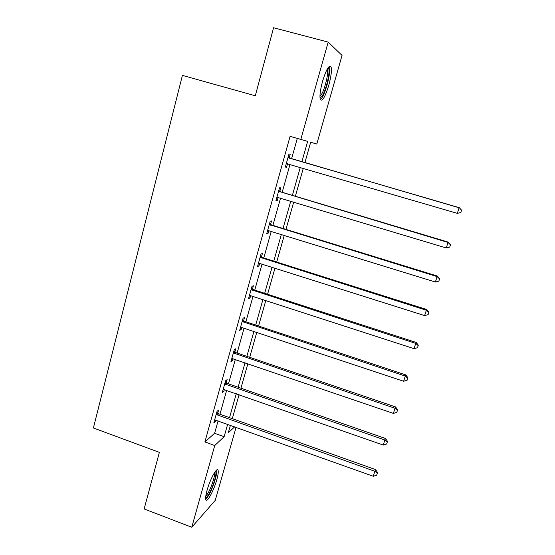 <?xml version="1.0" encoding="UTF-8"?>
<svg xmlns="http://www.w3.org/2000/svg" width="555" height="555" viewBox="0 0 555 555"><rect width="100%" height="100%" fill="white"/><g stroke="black" fill="none" stroke-linecap="round" stroke-linejoin="round"><path stroke-width="0.83" d="M207.091 490.225C210.213 478.778 217.303 466.228 218.115 470.46C218.503 472.104 218.053 475.226 216.769 479.832C213.744 490.904 206.689 503.697 205.766 499.5C205.385 497.904 205.822 494.81 207.091 490.225M322.594 81.169C326.409 69.042 329.247 64.338 331.12 67.051C331.876 70.665 331.085 76.784 328.754 85.401C325.015 97.354 322.184 102.016 320.263 99.387C319.5 95.911 320.277 89.841 322.594 81.169M236.097 427.246L215.264 500.353L191.752 527.25L144.147 508.956L159.368 452.374L93.393 427.981L182.415 75.397L255.293 95.772L273.587 27.75L328.185 42.104L342.04 55.417L316.787 144.029L310.661 142.26L316.787 144.029M291.59 158.758L297.293 138.424L290.085 136.35L204.892 441.946L214.612 433.275L218.108 420.815M219.947 414.252L226.662 390.311M228.466 383.852L235.334 359.376M237.11 353.036L244.131 328.012M245.872 321.789L253.045 296.203M254.759 290.105L262.092 263.944M263.771 257.964L271.27 231.22M272.907 225.372L280.58 198.017M282.183 192.301L290.022 164.335M289.217 157.759L290.203 154.255L288.982 154.012L285.332 167.069L286.567 167.228L287.546 163.732M279.838 191.295L280.802 187.84L279.533 187.812L275.932 200.681L277.223 200.626L278.159 197.289M270.583 224.352L271.541 220.946L270.223 221.119L266.671 233.808L268.01 233.551L268.87 230.471M261.467 256.937L262.404 253.579L261.037 253.954L257.548 266.462L258.928 266.012L259.719 263.188M252.476 289.072L253.399 285.756L251.991 286.325L248.543 298.652L249.972 298.014L250.694 295.44M243.61 320.748L244.519 317.481L243.069 318.237L239.67 330.398L241.141 329.566L241.793 327.235M234.862 351.988L235.764 348.769L234.272 349.705L230.922 361.693L232.434 360.688L233.017 358.592M226.246 382.797L227.134 379.62L225.594 380.737L222.291 392.558L223.845 391.372L224.366 389.506M217.74 413.184L218.614 410.055L217.04 411.345L213.779 423L215.375 421.647L215.833 420.003M191.752 527.25L214.736 445.526L224.13 436.709L227.661 424.228M204.892 441.946L214.736 445.526M290.085 136.35L300.817 139.423L328.185 42.104M301.885 161.762L307.65 141.393L300.817 139.423M229.52 417.651L236.298 393.682M238.13 387.217L245.06 362.706M246.857 356.352L253.94 331.293M255.702 325.057L262.952 299.436M264.679 293.317L272.089 267.122M273.781 261.134L281.364 234.342M283.015 228.487L290.764 201.09M292.381 195.367L300.31 167.346M230.443 425.22L228.292 432.803L234.737 426.76M310.661 142.26L304.889 162.636M303.301 168.227L295.357 196.255M293.734 201.978L285.964 229.388M284.299 235.251L276.702 262.057M275.002 268.044L267.572 294.261M265.838 300.373L258.568 326.007M256.798 332.244L249.695 357.316M247.891 363.671L240.939 388.195M239.108 394.66L232.309 418.643M297.293 138.424L307.65 141.393M214.612 433.275L224.13 436.709M285.388 166.882L286.567 167.228M276.05 200.272L277.223 200.626M266.844 233.19L268.01 233.551M257.777 265.644L258.928 266.012M248.827 297.64L249.972 298.014M240.01 329.184L241.141 329.566M231.31 360.299L232.434 360.688M222.728 390.984L223.845 391.372M214.272 421.252L215.375 421.647M287.996 157.544L459.103 207.771L457.32 213.363L286.311 163.558M288.17 156.919L290.223 158.362L459.269 207.667L461.552 210.276L460.837 212.503L461.552 210.276M287.858 163.697L286.22 163.885M461.607 210.227L459.269 207.667M457.32 213.363L460.837 212.503M327.963 67.877L328.303 68.057C330.947 69.757 325.951 91.374 321.81 96.459L319.985 97.673M319.951 96.168L320.936 95.176C324.418 90.909 328.837 73.316 327.332 69.569L327.179 69.188M321.477 98.443C325.771 93.115 331.252 71.373 329.406 66.704L329.275 66.343M215.451 471.292L215.562 471.375C216.27 472.354 215.971 475.219 214.667 479.964C212.399 488.22 207.334 498.189 205.641 497.599M205.801 495.997C208.423 493.27 210.969 487.921 213.446 479.943C214.424 476.419 214.792 473.97 214.542 472.589M205.718 499.299C208.964 496.017 212.149 489.357 215.271 479.319C216.519 474.83 216.97 471.75 216.61 470.078M278.561 191.288L448.017 242.445L446.262 247.953L276.903 197.212M278.797 190.448L280.83 191.898L448.253 242.119L448.017 242.445L450.466 244.866L449.758 247.065L450.466 244.866M277.895 197.212L276.876 197.316M450.556 244.734L448.253 242.119M446.262 247.953L449.758 247.065M269.258 224.553L437.104 276.598L435.363 282.023L267.628 230.387M269.55 223.505L271.568 224.955L437.402 276.064L437.104 276.598L439.546 278.95L438.852 281.114L439.546 278.95M439.664 278.728L437.402 276.064M435.363 282.023L438.852 281.114M260.094 257.34L426.344 310.245L424.631 315.594L258.484 263.091M260.441 256.098L262.439 257.548L426.712 309.503L426.344 310.245L428.786 312.527L428.106 314.664L428.786 312.527M428.932 312.222L426.712 309.503M424.631 315.594L428.106 314.664M251.061 289.661L415.744 343.406L414.058 348.672L249.472 295.336M251.457 288.225L253.441 289.675L416.174 342.456L415.744 343.406L418.186 345.612L417.513 347.714L418.186 345.612M418.352 345.224L416.174 342.456M414.058 348.672L417.513 347.714M242.147 321.525L405.296 376.075L403.638 381.264L240.586 327.124M242.604 319.909L244.568 321.359L405.795 374.93L405.296 376.075L407.745 378.212L407.079 380.286L407.745 378.212M407.932 377.747L405.795 374.93M403.638 381.264L407.079 380.286M233.364 352.945L395.007 408.272L393.37 413.392L231.824 358.468M233.87 351.149L235.82 352.598L395.562 406.933L395.007 408.272L397.449 410.346L396.79 412.386L397.449 410.346M397.664 409.805L395.562 406.933M393.37 413.392L396.79 412.386M224.699 383.935L384.858 440.011L383.248 445.048L223.179 389.381M225.254 381.958L227.189 383.408L385.475 438.485L384.858 440.011L387.3 442.016L386.655 444.028L387.3 442.016M387.543 441.398L385.475 438.485M383.248 445.048L386.655 444.028M216.159 414.495L374.861 471.292L373.265 476.259L214.66 419.864M216.755 412.351L218.677 413.801L375.527 469.585L374.861 471.292L377.296 473.235L376.658 475.219L377.296 473.235M377.56 472.548L375.527 469.585M373.265 476.259L376.658 475.219M288.267 157.759L289.488 157.981M289.002 158.147L290.223 158.362M286.657 163.517L287.809 163.683M278.832 191.51L280.102 191.51M279.56 191.891L280.83 191.898M269.529 224.768L270.847 224.567M270.25 225.157L271.568 224.955M260.357 257.555L261.724 257.159M261.079 257.943L262.439 257.548M251.318 289.876L252.733 289.287M252.032 290.272L253.441 289.675M242.41 321.74L243.867 320.963M243.118 322.136L244.568 321.359M233.62 353.167L235.119 352.203M234.321 353.563L235.82 352.598M224.955 384.15L226.495 383.012M225.649 384.553L227.189 383.408M216.408 414.71L217.99 413.399M217.102 415.112L218.677 413.801M327.575 68.487L328.303 68.057"/></g></svg>
